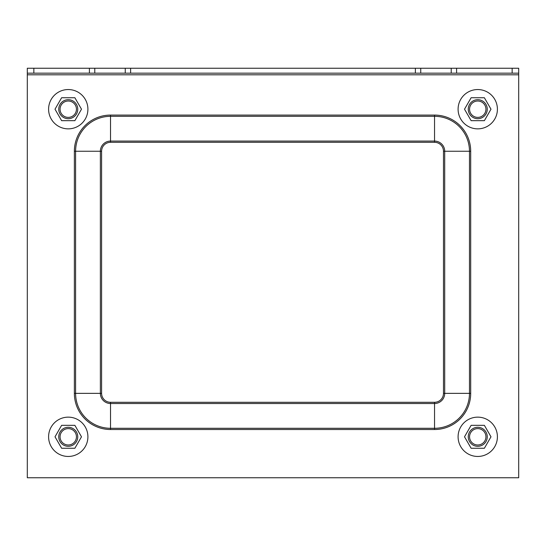 <?xml version="1.0" encoding="UTF-8"?>
<svg xmlns="http://www.w3.org/2000/svg" width="546" height="546" viewBox="0 0 546 546"><rect width="100%" height="100%" fill="white"/><g stroke="black" fill="none" stroke-linecap="round" stroke-linejoin="round"><path stroke-width="0.82" d="M27.3 68.25L518.7 68.25L518.7 73.164L27.3 73.164L27.3 68.25M518.7 74.802L27.3 74.802L27.3 477.75L518.7 477.75L518.7 73.164M27.3 74.802L27.3 73.164M497.406 436.8A19.656 19.656 0 0 1 467.922 453.822A19.656 19.656 0 0 1 467.922 419.778A19.656 19.656 0 0 1 497.406 436.8M87.906 436.8A19.656 19.656 0 0 1 58.422 453.822A19.656 19.656 0 0 1 58.422 419.778A19.656 19.656 0 0 1 87.906 436.8M497.406 109.2A19.656 19.656 0 0 1 467.922 126.222A19.656 19.656 0 0 1 467.922 92.178A19.656 19.656 0 0 1 497.406 109.2M87.906 109.2A19.656 19.656 0 0 1 58.422 126.222A19.656 19.656 0 0 1 58.422 92.178A19.656 19.656 0 0 1 87.906 109.2M68.25 428.61A8.19 8.19 0 0 0 61.159 440.895A8.19 8.19 0 0 0 75.341 440.895A8.19 8.19 0 0 0 68.25 428.61M68.25 101.01A8.19 8.19 0 0 0 61.159 113.295A8.19 8.19 0 0 0 75.341 113.295A8.19 8.19 0 0 0 68.25 101.01M477.75 428.61A8.19 8.19 0 0 0 470.659 440.895A8.19 8.19 0 0 0 484.841 440.895A8.19 8.19 0 0 0 477.75 428.61M477.75 101.01A8.19 8.19 0 0 0 470.659 113.295A8.19 8.19 0 0 0 484.841 113.295A8.19 8.19 0 0 0 477.75 101.01M468.25 436.8A9.5 9.5 0 0 0 482.5 445.031A9.5 9.5 0 0 0 482.5 428.569A9.5 9.5 0 0 0 468.25 436.8M484.37 448.266L471.13 448.266L464.51 436.8L471.13 425.334L484.37 425.334L490.99 436.8L484.37 448.266M468.25 109.2A9.5 9.5 0 0 0 482.5 117.431A9.5 9.5 0 0 0 482.5 100.969A9.5 9.5 0 0 0 468.25 109.2M484.37 120.666L471.13 120.666L464.51 109.2L471.13 97.734L484.37 97.734L490.99 109.2L484.37 120.666M58.75 436.8A9.5 9.5 0 0 0 73 445.031A9.5 9.5 0 0 0 73 428.569A9.5 9.5 0 0 0 58.75 436.8M74.87 448.266L61.63 448.266L55.009 436.8L61.63 425.334L74.87 425.334L81.49 436.8L74.87 448.266M58.75 109.2A9.5 9.5 0 0 0 73 117.431A9.5 9.5 0 0 0 73 100.969A9.5 9.5 0 0 0 58.75 109.2M74.87 120.666L61.63 120.666L55.009 109.2L61.63 97.734L74.87 97.734L81.49 109.2L74.87 120.666M33.852 73.164L33.852 68.25M512.148 73.164L512.148 68.25M451.221 68.25L451.221 73.164M456.592 73.164L456.592 68.25M420.741 68.25L420.741 73.164M415.37 68.25L415.37 73.164M130.631 68.25L130.631 73.164M125.259 68.25L125.259 73.164M94.779 68.25L94.779 73.164M89.407 73.164L89.407 68.25M101.597 151.249A8.941 8.941 0 0 1 110.531 142.308L434.541 142.308A8.941 8.941 0 0 1 443.482 151.249L444.71 151.249L444.71 393.359L469.471 393.359A34.93 34.93 0 0 1 434.541 428.289L434.541 403.521A10.169 10.169 0 0 0 444.71 393.359L443.482 393.359A8.941 8.941 0 0 1 434.541 402.293L434.541 403.521L110.531 403.521L110.531 428.289A34.93 34.93 0 0 1 75.601 393.359L101.597 393.359L101.597 151.249L100.368 151.249L100.368 393.359A10.169 10.169 0 0 0 110.531 403.521L110.531 402.293A8.941 8.941 0 0 1 101.597 393.359M110.531 142.308L110.531 141.08A10.169 10.169 0 0 0 100.368 151.249L74.372 151.249L74.372 393.359A36.159 36.159 0 0 0 110.531 429.518L434.541 429.518L434.541 428.289L110.531 428.289L110.531 429.518M434.541 402.293L110.531 402.293M434.541 142.308L434.541 141.08L110.531 141.08L110.531 115.083A36.159 36.159 0 0 0 74.372 151.249M444.71 151.249A10.169 10.169 0 0 0 434.541 141.08L434.541 116.318A34.93 34.93 0 0 1 469.471 151.249L469.471 393.359L470.7 393.359L470.7 151.249L444.71 151.249M443.482 151.249L443.482 393.359M74.372 393.359L75.601 393.359L75.601 151.249A34.93 34.93 0 0 1 110.531 116.318L434.541 116.318L434.541 115.083L110.531 115.083M434.541 429.518A36.159 36.159 0 0 0 470.7 393.359M470.7 151.249A36.159 36.159 0 0 0 434.541 115.083"/></g></svg>
